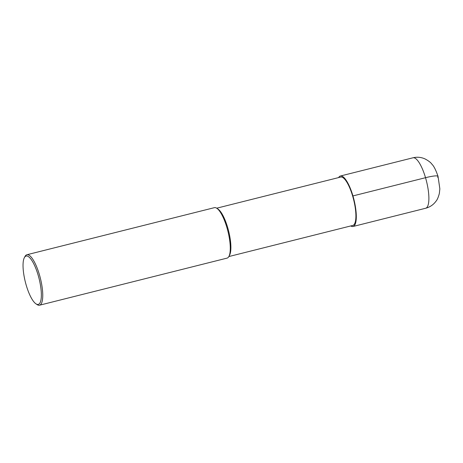 <?xml version="1.0" encoding="UTF-8"?>
<svg xmlns="http://www.w3.org/2000/svg" width="463" height="463" viewBox="0 0 463 463"><rect width="100%" height="100%" fill="white"/><g stroke="black" fill="none" stroke-linecap="round" stroke-linejoin="round"><path stroke-width="0.69" d="M228.838 256.56L352.812 225.429A24.933 7.072 -104.1 0 0 352.679 196.144A24.933 7.072 75.9 0 0 340.67 177.069L216.69 208.2M228.89 256.461L229.555 255.229A24.933 7.072 -104.1 0 0 227.669 227.536A24.933 7.072 75.9 0 0 217.957 209.033L216.782 208.257A26.015 7.379 75.9 0 1 226.916 227.57A26.015 7.379 -104.1 0 1 228.89 256.461A26.015 7.379 -104.1 0 1 227.055 258.123L39.54 305.21A26.015 7.379 -104.1 0 0 39.396 274.657A26.015 7.379 75.9 0 0 26.866 254.748L214.386 207.661A26.015 7.379 75.9 0 1 216.782 208.257M35.964 303.838A24.933 7.072 -104.1 0 0 38.134 275.132A24.933 7.072 75.9 0 0 24.365 257.642A24.933 7.072 75.9 0 0 26.258 285.335A24.933 7.072 -104.1 0 0 35.964 303.838L37.138 304.613A26.015 7.379 -104.1 0 0 39.54 305.21M24.365 257.642L25.031 256.409A26.015 7.379 75.9 0 1 26.866 254.748M350.769 225.944A26.015 7.379 -104.1 0 0 353.078 226.482A26.015 7.379 -104.1 0 0 352.939 195.924A26.015 7.379 -104.1 0 0 340.403 176.015A26.015 7.379 -104.1 0 0 338.627 177.578M352.939 195.924L425.526 177.699A17.345 2.338 -16.4 0 1 437.523 177.196M425.665 208.252C429.93 207.123 433.368 204.791 435.967 201.255C437.222 199.854 438.351 197.244 439.352 193.43L439.85 188.846L438.033 176.351C435.868 170.048 433.843 166.02 431.967 164.278C430.833 162.571 428.524 160.788 425.046 158.931C421.168 157.177 417.151 156.795 412.99 157.79A26.015 7.379 75.9 0 1 425.526 177.699A26.015 7.379 75.9 0 1 425.665 208.252L353.078 226.482M412.99 157.79L340.403 176.015"/></g></svg>

